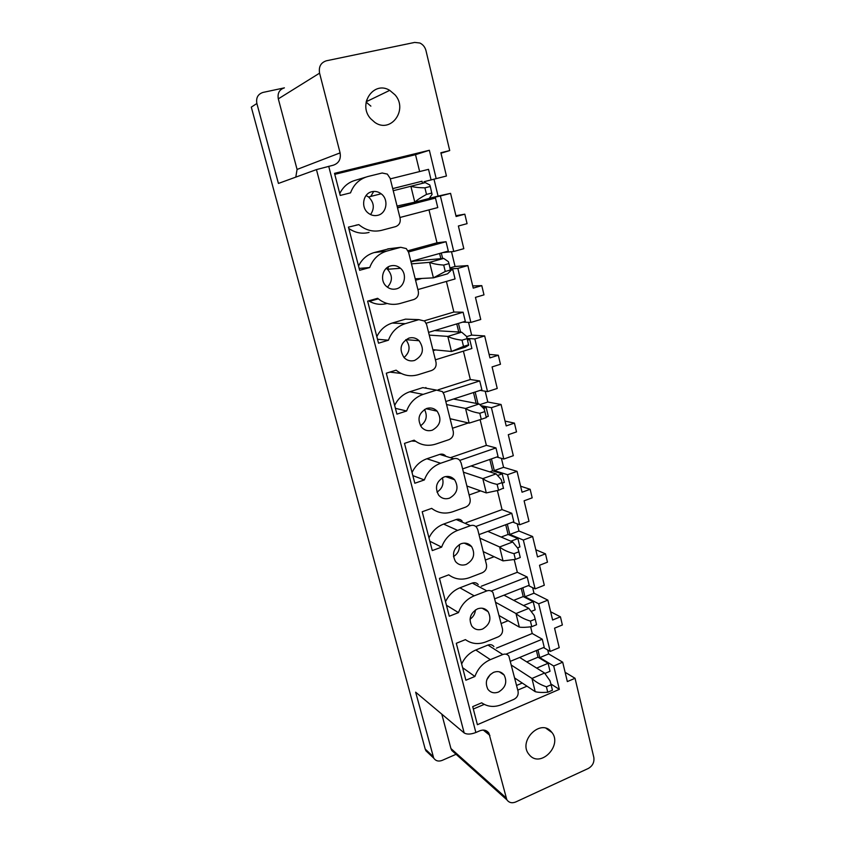 <?xml version="1.0" encoding="UTF-8"?>
<svg xmlns="http://www.w3.org/2000/svg" width="845" height="845" viewBox="0 0 845 845"><rect width="100%" height="100%" fill="white"/><g stroke="black" fill="none" stroke-linecap="round" stroke-linejoin="round"><path stroke-width="1.27" d="M464.169 732.932L316.452 169.602L278.428 183.439L256.869 103.502L251.303 107.125L425.183 749.04L425.933 750.782L433.717 758.134L415.645 692.171L464.169 732.932C466.862 734.58 470.76 734.432 475.862 732.509L479.865 730.777C483.657 729.372 486.678 730.164 488.917 733.143L506.82 799.761C508.996 802.729 511.964 803.468 515.714 801.979L588.278 768.475C592.641 765.95 594.479 762.243 593.813 757.363L575.033 678.281L565.115 672.303M256.869 103.502C255.887 97.788 257.936 94.101 263.006 92.422L284.395 87.859C279.378 89.517 277.361 93.182 278.311 98.854L319.579 73.156C318.544 66.734 320.815 62.614 326.392 60.787L414.673 42.419L419.88 43.021C422.996 44.521 425.035 47.066 425.986 50.647L449.72 150.568L440.984 153.23M295.803 177.112L297.07 169.433L278.311 98.854M316.452 169.602L333.384 165.176C338.866 163.212 341.105 159.113 340.091 152.882L297.07 169.433M547.697 649.985L548.648 653.924L562.696 662.195L567.344 681.588L575.033 678.281M522.812 587.771L524.998 596.76L538.709 603.795L547.856 600.13L552.609 620.008L560.436 616.818L562.369 624.973L554.563 628.173L559.221 647.671L550.19 651.442L543.525 647.555M548.648 653.924L539.807 657.611L553.697 665.997L559.337 689.362L550.993 684.049M562.696 662.195L553.697 665.997M493.913 646.573C492.371 644.714 490.385 644.207 487.966 645.052L502.786 654.526C505.257 653.65 507.285 654.157 508.859 656.058L518.069 691.305C518.598 694.886 517.246 697.547 514.003 699.311L501.74 704.572C494.388 707.508 487.702 706.916 481.671 702.818L472.714 706.621L477.393 724.693L559.337 689.362M473.327 709.018L484.227 704.381M517.774 690.101L526.963 686.193M503.873 674.701L500.8 672.314M502.786 654.526L490.353 659.649C483.013 662.902 477.858 668.501 474.901 676.475L465.87 680.225L456.3 643.298L465.426 639.623C471.573 643.953 478.386 644.703 485.864 641.883L498.349 636.813C501.634 635.091 503.018 632.409 502.469 628.743L492.931 592.472C491.315 590.602 489.287 590.085 486.847 590.909L474.193 595.831C466.715 598.968 461.476 604.566 458.476 612.614L449.286 616.227L439.474 578.36L448.758 574.832C455.032 579.385 461.972 580.314 469.577 577.621L482.294 572.752C485.643 571.072 487.037 568.358 486.477 564.618L477.752 529.614L476.569 527.248C474.922 525.432 472.894 524.903 470.496 525.664L457.62 530.385C450.005 533.406 444.671 538.994 441.629 547.127L432.27 550.591L422.204 511.743L431.668 508.373C438.059 513.168 445.135 514.278 452.888 511.711L465.827 507.053C469.239 505.416 470.654 502.69 470.084 498.856L461.127 462.954L459.764 460.324C458.085 458.582 456.078 458.053 453.733 458.761L440.615 463.261C432.862 466.155 427.443 471.721 424.359 479.939L414.821 483.245L404.491 443.382L414.124 440.171C420.662 445.22 427.866 446.53 435.766 444.09L448.948 439.653C452.413 438.08 453.849 435.323 453.258 431.404L444.069 394.573L442.474 391.626L436.527 390.105L423.176 394.372C415.275 397.139 409.751 402.685 406.625 410.997L396.918 414.134L386.302 373.205L396.125 370.173C402.79 375.476 410.142 376.997 418.19 374.705L431.615 370.501C435.154 368.98 436.611 366.212 435.999 362.199L426.567 324.385L424.665 321.079L418.866 319.642L405.262 323.667C397.213 326.297 391.605 331.81 388.425 340.218L378.528 343.186L367.628 301.147L377.641 298.296C384.454 303.883 391.953 305.605 400.15 303.471L413.828 299.521C417.43 298.053 418.919 295.264 418.286 291.155L408.6 252.338L406.297 248.588L400.741 247.3L386.873 251.071C378.666 253.542 372.951 259.035 369.73 267.538L359.643 270.305L348.446 227.125L358.829 224.622C365.758 230.379 373.353 232.28 381.623 230.326L395.566 226.64C399.231 225.224 400.741 222.425 400.097 218.211L390.147 178.337L387.327 174.091L382.13 173.003L367.987 176.489C359.621 178.813 353.801 184.263 350.527 192.861L340.239 195.438L334.514 173.341L429.355 150.273L415.518 154.677L419.638 171.567M487.966 645.052L475.809 650.006C469.493 652.72 464.771 657.368 461.655 663.959M462.627 667.698L474.901 676.475M485.083 609.889L484.85 608.981M478.228 584.592C476.654 582.775 474.668 582.258 472.27 583.05L459.912 587.814C453.48 590.433 448.684 595.07 445.526 601.714M446.445 605.252L458.476 612.614M468.806 545.247L468.5 544.053M462.141 521.069C460.525 519.295 458.55 518.777 456.194 519.517L443.625 524.08C437.076 526.604 432.196 531.209 428.985 537.916M429.851 541.244L441.629 547.127M452.086 478.872L451.726 477.457M445.611 455.93C443.974 454.23 442.009 453.723 439.717 454.399L426.915 458.75C420.25 461.169 415.296 465.753 412.043 472.513M412.846 475.619L424.359 479.939M411.589 441.016L415.582 441.28M428.024 388.573L422.827 387.623L409.793 391.763C403.002 394.066 397.963 398.629 394.657 405.442M395.407 408.325L406.625 410.997M389.872 372.106L401.206 373.469M409.149 319.283L405.505 319.146L392.228 323.054C385.32 325.24 380.187 329.772 376.828 336.637M377.514 339.278L388.425 340.218M368.621 300.862C374.515 304.316 380.683 305.182 387.105 303.471M389.355 248.694L374.208 252.56C367.163 254.62 361.935 259.109 358.533 266.038M359.146 268.414L369.73 267.538M348.795 228.467C355.164 232.84 361.913 234.171 369.054 232.428M365.653 177.196L355.703 180.196C348.531 182.129 343.207 186.587 339.753 193.558M334.768 174.345L415.518 154.677M449.72 150.568L440.868 152.734L446.435 176.024L423.968 181.728L424.243 182.869M446.435 176.024L423.968 181.728M433.992 179.203L438.069 196.093L450.575 193.357L456.11 216.5L464.824 214.176L455.92 215.707M319.579 73.156L340.091 152.882M395.027 94.83L389.725 90.362C373.733 80.286 357.424 104.347 370.649 118.68L374.905 122.451C390.939 133.774 408.388 109.66 395.027 94.83M370.881 106.132L366.117 102.108M486.826 679.739L490.449 674.31M498.561 692.023C505.595 687.672 507.454 682.01 504.127 675.039C501.423 671.701 497.916 670.803 493.575 672.356C486.572 676.613 484.66 682.242 487.85 689.214C490.575 692.699 494.145 693.629 498.561 692.023M436.992 492.128C442.315 488.653 444.1 483.858 442.357 477.742M449.466 498.18C457.293 493.649 459.015 487.512 454.621 479.77C451.737 476.654 448.22 475.724 444.09 476.96C436.305 481.375 434.52 487.449 438.703 495.212C441.629 498.497 445.22 499.479 449.466 498.18M420.514 425.817C426.419 421.486 427.75 416.036 424.507 409.466M432.249 430.211C440.414 425.574 442.041 419.226 437.15 411.188C434.214 408.23 430.749 407.311 426.736 408.441C418.634 412.941 416.912 419.226 421.581 427.285C424.56 430.422 428.119 431.404 432.249 430.211M404.016 357.551C410.057 352.154 410.659 346.186 405.79 339.648L419.12 340.725C416.162 337.968 412.761 337.102 408.917 338.106C400.445 342.743 398.84 349.249 404.09 357.636C407.1 360.593 410.596 361.533 414.578 360.456C423.123 355.661 424.634 349.08 419.12 340.725M387.422 287.194C392.703 281.322 392.735 275.354 387.496 269.28L386.271 268.33M396.442 288.853C404.818 286.856 407.364 273.938 400.477 268.287C397.541 265.805 394.256 265.003 390.633 265.9C382.362 267.791 379.637 280.434 386.249 286.223C389.27 288.916 392.661 289.793 396.442 288.853M370.564 214.567C374.768 208.271 374.092 202.409 368.557 196.98L366.075 195.522M377.821 215.295C386.767 213.415 388.953 199.346 381.148 193.79C378.285 191.657 375.18 190.97 371.842 191.72C363.033 193.505 360.614 207.247 368.093 212.972C371.071 215.338 374.303 216.119 377.821 215.295M461 543.747C453.511 548.088 451.663 553.993 455.466 561.481C458.328 564.851 461.919 565.844 466.239 564.428C473.781 559.971 475.555 554.014 471.584 546.557C468.753 543.335 465.225 542.395 461 543.747M453.48 556.591C457.895 553.781 459.849 549.768 459.342 544.539M477.499 608.854C470.253 613.153 468.373 618.91 471.837 626.124C474.636 629.567 478.217 630.539 482.601 629.029C489.878 624.624 491.705 618.825 488.083 611.622C485.315 608.326 481.787 607.407 477.499 608.854M470.021 619.216C473.263 616.977 475.07 613.882 475.429 609.932M450.575 193.357L440.382 195.998L453.754 251.472L442.854 252.581M464.824 214.176L467.074 223.661L458.381 226.006L463.81 248.683L453.754 251.472M450.269 268.911L457.842 268.404L467.845 265.573L473.242 288.113L481.787 285.631L472.714 285.916M457.842 268.404L470.866 322.441L462.659 322.125M481.787 285.631L483.984 294.863L475.45 297.377L480.742 319.473L470.866 322.441M467.158 338.412L474.848 338.94L484.671 335.93L489.931 357.889L498.318 355.249L489.086 354.361M474.848 338.94L487.544 391.605L480.161 390.379M498.318 355.249L500.462 364.258L492.086 366.92L497.24 388.457L487.544 391.605M481.597 405.769L491.42 407.691L501.074 404.491L506.197 425.912L514.436 423.113L505.046 421.106M491.42 407.691L503.8 459.025L496.786 457.029M514.436 423.113L516.517 431.901L508.299 434.71L513.316 455.708L503.8 459.025M491.441 458.888L494.283 470.58L507.581 474.7L517.055 471.341L522.052 492.223L530.153 489.297L520.615 486.213M507.581 474.7L519.654 524.766L512.82 522.094M530.153 489.297L532.181 497.853L524.101 500.8L529.002 521.28L519.654 524.766M507.317 524.132L509.831 534.441L523.34 540.05L532.646 536.533L537.515 556.908L545.479 553.845L535.804 549.746M523.34 540.05L535.107 588.88L528.389 585.585M545.479 553.845L547.465 562.189L539.522 565.273L544.296 585.247L535.107 588.88M560.436 616.818L550.634 611.759M538.709 603.795L550.19 651.442M337.176 154.001L340.112 152.966M335.338 154.709L339.394 153.146M369.466 301.359L378.285 298.845M426.06 388.214L425.891 387.517M537.927 649.879L539.807 657.611M536.385 650.523L538.011 657.199L548.099 663.293L536.681 668.11M538.011 657.199L526.752 661.899M510.57 661.244L544.222 647.27L542.268 639.211L505.954 654.188M542.268 639.211L532.234 633.496L496.406 648.157M530.607 626.821L532.234 633.496M523.52 605.527L533.184 601.682L535.16 609.847L531.653 611.262M508.12 620.716L501.159 623.515M533.184 601.682L523.235 596.559L513.707 600.33M521.238 588.384L523.235 596.559M494.98 598.714L529.202 585.258L527.206 577.008L491.209 591.046M527.206 577.008L517.32 572.287L481.301 586.24M514.225 559.591L517.32 572.287M510.855 541.201L517.9 538.55L519.928 546.916L517.626 547.792M494.103 556.718L485.336 560.045M517.9 538.55L508.099 534.462L501.148 537.05M505.722 524.724L508.099 534.462M478.999 534.621L513.823 521.714L511.774 513.264L475.798 526.488M511.774 513.264L502.036 509.598L466.039 522.738M497.399 490.575L502.036 509.598M497.98 475.344L502.236 473.844L504.317 482.421L502.226 483.171M480.583 490.892L469.112 494.98M502.236 473.844L492.582 470.834L489.699 471.848M489.815 459.458L492.582 470.834M462.606 468.912L498.054 456.585L495.962 447.924L459.807 460.377M495.962 447.924L486.371 445.357L450.807 457.546M480.118 419.68L486.371 445.357M483.752 408.304L486.171 407.501L488.304 416.31L486.192 417.007M468.341 422.965L452.476 428.257M451.378 419.004L450.258 419.373M486.171 407.501L482.643 406.804M473.496 392.534L476.147 403.392M445.801 401.523L481.893 389.82L479.738 380.926L443.255 392.64M479.738 380.926L470.327 379.532L438.101 389.83M463.409 351.129L470.327 379.532M467.549 340.134L469.704 339.479L471.89 348.499L435.407 359.812M435.64 349.925L433.136 350.696M469.704 339.479L467.338 339.31M456.765 323.899L458.74 332M428.563 332.381L465.31 321.332L463.113 312.217L426.165 323.202M463.113 312.217L453.871 312.037L424.338 320.794M446.413 281.417L453.871 312.037M450.681 270.294L452.814 269.682L455.054 278.945L417.895 289.582M421.813 278.459L415.56 280.234M452.814 269.682L450.491 269.84M439.601 253.479L440.868 258.665M411.008 261.971L414.441 261.02L443.709 258.412L448.378 261.665M410.871 261.422L448.304 251.071L446.044 241.712L408.505 251.979M446.044 241.712L437.002 242.821L407.998 250.743M428.975 209.877L437.002 242.821M397.52 207.891L435.471 198.068L437.773 207.574L399.917 217.492M435.471 198.068L397.425 207.521M392.714 188.625L421.993 181.242L422.5 183.312M426.376 199.219L426.556 199.99M425.278 182.615L393.231 190.716L425.278 182.615L429.767 184.97M392.703 188.583L421.993 181.242M390.284 178.876L428.521 169.349L430.855 178.96M438.069 196.093L429.292 198.364M429.228 198.427L440.382 195.998M451.494 251.704L455.064 266.481L450.026 267.907M441.312 253.004L442.653 258.507M467.845 265.573L455.064 266.481M468.563 322.357L471.647 335.106L466.641 336.637M458.455 323.392L460.567 332.106M484.671 335.93L471.647 335.106M485.199 391.214L487.808 402.03L480.066 404.575M475.154 392.006L478.016 403.752M501.074 404.491L487.808 402.03M501.412 458.349L503.578 467.317L494.283 470.58M517.055 471.341L503.578 467.317M517.214 523.815L518.957 531.019L509.831 534.441M532.646 536.533L518.957 531.019M532.646 587.666L533.977 593.201L524.998 596.76M547.856 600.13L533.977 593.201M548.099 663.293L550.032 671.279L544.972 673.423M522.252 683.045L516.612 685.443M367.797 100.977L366.54 100.217M429.355 150.273L436.189 178.612M425.933 750.782L428.235 752.958M433.717 758.134C435.745 760.975 438.534 761.725 442.093 760.415L456.068 754.3M505.933 797.691L450.934 748.554L451.758 750.434L454.187 752.62M450.934 748.554L441.787 714.131M550.813 731.147C540.018 719.137 518.566 740.727 528.484 753.803L530.005 755.61C541.191 767.566 562.305 745.353 552.038 732.594L550.813 731.147M397.055 206.043L414.789 202.177C417.24 199.916 421.137 197.329 426.503 194.413L424.908 187.843L430.285 186.47L429.788 185.023M410.828 186.27L410.881 186.28C414.124 187.22 418.793 187.748 424.908 187.843M414.758 202.219L429.186 198.459L432.07 194.445L430.285 186.47M426.503 194.413L431.869 193.03M415.201 278.797L433.411 277.847L445.262 271.467L443.709 265.077L448.98 263.598L448.389 261.718M411.483 263.872L429.545 262.351L443.709 258.412M429.545 262.351L429.598 262.373C432.904 263.746 437.604 264.643 443.709 265.077M433.369 277.868L447.512 273.843L450.607 270.886L448.98 263.598M445.262 271.467L450.533 269.977M462.004 340.186L467.169 338.613L466.482 336.321L461.655 332.169L447.818 336.416C451.177 338.18 455.909 339.436 462.004 340.186L463.514 346.397L451.515 351.467L465.31 347.211L468.637 345.246L467.169 338.613M429.249 335.116L447.765 336.384M434.541 330.585L461.655 332.169M432.872 349.661L451.473 351.488L447.818 336.416M463.514 346.397L468.679 344.813M479.802 413.268L484.872 411.589L484.09 408.917L479.115 403.963L465.542 408.473C468.954 410.628 473.707 412.223 479.802 413.268L481.27 419.31L469.144 423.123L465.542 408.473M446.561 404.533L465.489 408.441M453.49 399.03L479.115 403.963M450.089 418.708L469.144 423.123M481.27 419.31L486.319 417.578M486.34 417.62L484.872 411.589M497.124 484.396L502.099 482.622L501.233 479.59L496.121 473.876L482.801 478.64C486.266 481.143 491.04 483.065 497.124 484.396L498.561 490.28L486.308 492.91L482.801 478.64M463.43 472.186L482.748 478.597M471.045 465.975L496.121 473.876M466.873 486.002L486.308 492.91M498.561 490.28L503.43 488.135M503.525 488.494L502.099 482.622M513.992 553.644L518.872 551.785L517.922 548.416L512.693 541.983L499.617 546.979C503.124 549.82 507.919 552.049 513.992 553.644L515.387 559.379L503.028 560.879L499.617 546.979M479.875 538.149L499.553 546.937M487.808 531.357L512.693 541.983M465.151 543.145L468.69 544.803M483.234 551.616L503.028 560.879M515.387 559.379L520.256 557.51L520.097 556.844M520.256 557.51L518.872 551.785M530.417 621.096L535.212 619.153L534.177 615.456L528.833 608.347L515.989 613.565C519.548 616.734 524.354 619.237 530.417 621.096L531.78 626.673C526.35 627.391 522.199 627.529 519.326 627.106L515.989 613.565M495.92 602.474L515.936 613.512M503.979 595.176L528.833 608.347M499.194 615.614L519.326 627.106M531.78 626.673L536.564 624.73L536.332 623.79M536.564 624.73L535.212 619.153M546.419 686.805L551.13 684.788L550.021 680.795L544.571 673.032L531.959 678.461C535.55 681.936 540.377 684.714 546.419 686.805L547.74 692.245C542.321 692.657 538.138 692.467 535.202 691.664L531.959 678.461M511.563 665.237L531.896 678.408M519.664 657.463L544.571 673.032M514.763 678.049L535.202 691.664M547.74 692.245L552.44 690.228L552.155 689.013M552.44 690.228L551.13 684.788M475.862 732.509L328.716 166.296M490.353 659.649L475.809 650.006M472.27 583.05L486.847 590.909M474.193 595.831L459.912 587.814M456.194 519.517L470.496 525.664M457.62 530.385L443.625 524.08M439.717 454.399L453.733 458.761M440.615 463.261L426.915 458.75M422.827 387.623L436.527 390.105M423.176 394.372L409.793 391.763M405.505 319.146L418.866 319.642M405.262 323.667L392.228 323.054M387.728 248.895L400.741 247.3M386.873 251.071L374.208 252.56M484.291 609.435L484.924 609.256M467.01 544.402L467.57 544.275M388.404 266.798L387.95 269.238M373.701 191.435L370.765 196.42M432.957 756.37L425.183 749.04M489.92 735.414L483.266 730.069M414.789 202.177L410.881 186.28M433.411 277.847L429.598 262.373M355.882 225.192L358.829 224.622M366.181 101.759L389.725 90.362M499.342 671.817L504.127 675.039M445.558 476.569L454.621 479.77M426.038 408.695L437.15 411.188M387.496 269.28L400.477 268.287M368.557 196.98L381.148 193.79M464.275 543.113L471.584 546.557M482.178 608.22L488.083 611.622M488.917 733.143L485.643 730.502M506.82 799.761L451.758 750.434M546.081 728.327L552.038 732.594"/></g></svg>
